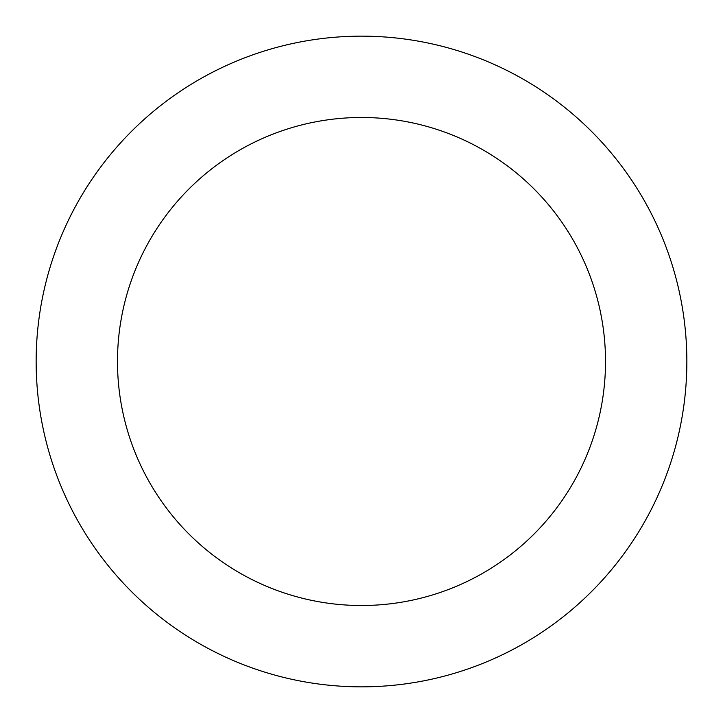 <?xml version="1.0" encoding="UTF-8"?>
<svg xmlns="http://www.w3.org/2000/svg" width="723" height="723" viewBox="0 0 723 723"><rect width="100%" height="100%" fill="white"/><g stroke="black" fill="none" stroke-linecap="round" stroke-linejoin="round"><path stroke-width="1.08" d="M605.513 361.5A244.013 244.013 0 0 0 361.5 117.488A244.013 244.013 0 0 0 117.488 361.5A244.013 244.013 0 0 0 361.5 605.513A244.013 244.013 0 0 0 605.513 361.5M686.85 361.5A325.35 325.35 0 0 0 361.5 36.15A325.35 325.35 0 0 0 36.15 361.5A325.35 325.35 0 0 0 361.5 686.85A325.35 325.35 0 0 0 686.85 361.5"/></g></svg>
